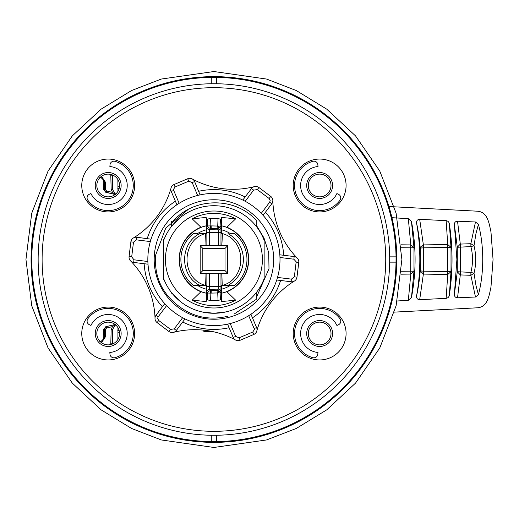 <?xml version="1.0" encoding="UTF-8"?>
<svg xmlns="http://www.w3.org/2000/svg" width="519" height="519" viewBox="0 0 519 519"><rect width="100%" height="100%" fill="white"/><g stroke="black" fill="none" stroke-linecap="round" stroke-linejoin="round"><path stroke-width="0.78" d="M108.192 211.921A26.43 26.43 0 0 1 81.762 185.491A26.43 26.43 0 0 1 108.192 159.054A26.43 26.43 0 0 1 134.622 185.491A26.43 26.43 0 0 1 108.192 211.921M319.652 211.921A26.43 26.43 0 0 1 293.216 185.491A26.43 26.43 0 0 1 319.652 159.054A26.43 26.43 0 0 1 346.082 185.491A26.43 26.43 0 0 1 319.652 211.921M108.192 359.946A26.43 26.43 0 0 1 81.762 333.509A26.43 26.43 0 0 1 108.192 307.079A26.43 26.43 0 0 1 134.622 333.509A26.43 26.43 0 0 1 108.192 359.946M319.652 359.946A26.43 26.43 0 0 1 293.216 333.509A26.43 26.43 0 0 1 319.652 307.079A26.43 26.43 0 0 1 346.082 333.509A26.43 26.43 0 0 1 319.652 359.946M213.919 87.692A171.808 171.808 0 0 1 385.734 259.5A171.808 171.808 0 0 1 213.919 431.308A171.808 171.808 0 0 1 42.11 259.5A171.808 171.808 0 0 1 213.919 87.692M203.876 330.181L203.876 331.66L213.03 331.66M119.059 188.832L117.813 188.54M117.813 330.46L119.059 330.168M118.189 180.087L117.839 180.009M117.839 338.991L118.189 338.913M118.248 180.19L117.839 180.061M117.819 186.859L119.318 186.438L119.318 183.168M117.819 332.141L119.519 332.582M117.839 338.939L118.248 338.81M213.919 71.531L266.552 79.05L296.291 90.54L326.704 109.126L355.541 135.9L379.778 171.043L396.107 213.231L401.894 259.5L396.107 305.769L379.778 347.957L355.541 383.1L326.704 409.874L296.291 428.46L266.552 439.95L213.919 447.469L161.292 439.95L131.554 428.46L101.14 409.874L72.297 383.1L48.066 347.957L31.737 305.769L25.95 259.5L31.737 213.231L48.066 171.043L72.297 135.9L101.14 109.126L131.554 90.54L161.292 79.05L213.919 71.531M317.816 354.198A3.964 3.964 0 0 1 312.788 357.662A25.113 25.113 0 0 1 299.1 319.088A25.113 25.113 0 0 1 340.029 318.841A3.964 3.964 0 0 1 338.485 324.751L336.909 325.484A19.034 19.034 0 0 0 304.076 322.578A19.034 19.034 0 0 0 317.972 352.466L317.816 354.198M108.192 172.535A12.949 12.949 0 0 1 121.141 185.491A12.949 12.949 0 0 1 108.192 198.44A12.949 12.949 0 0 1 95.243 185.491A12.949 12.949 0 0 1 108.192 172.535M108.192 320.56A12.949 12.949 0 0 1 121.141 333.509A12.949 12.949 0 0 1 108.192 346.465A12.949 12.949 0 0 1 95.243 333.509A12.949 12.949 0 0 1 108.192 320.56M319.652 172.535A12.949 12.949 0 0 1 332.601 185.491A12.949 12.949 0 0 1 319.652 198.44A12.949 12.949 0 0 1 306.697 185.491A12.949 12.949 0 0 1 319.652 172.535M319.652 320.56A12.949 12.949 0 0 1 332.601 333.509A12.949 12.949 0 0 1 319.652 346.465A12.949 12.949 0 0 1 306.697 333.509A12.949 12.949 0 0 1 319.652 320.56M339.997 200.211A25.113 25.113 0 0 1 294.779 188.922A25.113 25.113 0 0 1 312.84 161.318A3.964 3.964 0 0 1 317.868 164.795L318.017 166.528A19.034 19.034 0 0 0 300.637 186.308A19.034 19.034 0 0 0 336.889 193.555L338.466 194.294A3.964 3.964 0 0 1 339.997 200.211M115.056 161.338A25.113 25.113 0 0 1 108.192 210.597A25.113 25.113 0 0 1 87.808 200.159A3.964 3.964 0 0 1 89.359 194.249L90.935 193.516A19.034 19.034 0 0 0 127.207 186.327A19.034 19.034 0 0 0 109.872 166.534L110.022 164.802A3.964 3.964 0 0 1 115.056 161.338M114.997 357.682A3.964 3.964 0 0 1 109.976 354.205L109.827 352.472A19.034 19.034 0 0 0 123.794 322.617A19.034 19.034 0 0 0 90.955 325.445L89.378 324.706A3.964 3.964 0 0 1 87.847 318.789A25.113 25.113 0 0 1 128.783 319.133A25.113 25.113 0 0 1 114.997 357.682M264.145 239.441L264.145 278.722A53.775 53.775 0 0 1 213.919 313.275L226.024 311.893M213.919 435.272A175.772 175.772 0 0 0 216.566 435.253L211.278 435.253A175.772 175.772 0 0 0 212.05 435.266M216.566 441.598L211.278 441.624L211.278 435.253A175.772 175.772 0 0 1 38.147 259.5A175.772 175.772 0 0 1 211.278 83.747L216.566 83.747A175.772 175.772 0 0 1 389.678 256.86L389.678 262.14A175.772 175.772 0 0 1 216.566 435.253L216.566 441.598A182.117 182.117 0 0 0 396.023 262.14L396.042 256.86A182.117 182.117 0 0 0 216.566 77.402L216.566 83.747M226.907 227.244L235.671 218.817A46.126 46.126 0 0 0 192.173 218.817L200.931 227.244A34.773 34.773 0 0 0 200.931 291.756L192.173 300.183A46.126 46.126 0 0 0 235.671 300.183L226.907 291.756A34.773 34.773 0 0 0 226.907 227.244L221.678 225.797L221.678 217.442L221.321 219.206L221.321 229.742L221.645 229.826L221.678 225.797M165.431 259.5A48.488 48.488 0 0 1 213.919 211.012A48.488 48.488 0 0 1 262.406 259.5A48.488 48.488 0 0 1 213.919 307.988A48.488 48.488 0 0 1 165.431 259.5M108.192 196.857A11.366 11.366 0 0 0 119.558 185.491A11.366 11.366 0 0 0 108.192 174.125A11.366 11.366 0 0 0 96.826 185.491A11.366 11.366 0 0 0 108.192 196.857M108.192 344.876A11.366 11.366 0 0 0 119.558 333.509A11.366 11.366 0 0 0 108.192 322.143A11.366 11.366 0 0 0 96.826 333.509A11.366 11.366 0 0 0 108.192 344.876M319.652 196.857A11.366 11.366 0 0 0 331.018 185.491A11.366 11.366 0 0 0 319.652 174.125A11.366 11.366 0 0 0 308.286 185.491A11.366 11.366 0 0 0 319.652 196.857M319.652 344.876A11.366 11.366 0 0 0 331.018 333.509A11.366 11.366 0 0 0 319.652 322.143A11.366 11.366 0 0 0 308.286 333.509A11.366 11.366 0 0 0 319.652 344.876M211.278 83.747L211.278 77.376L216.566 77.402M213.919 76.63A182.87 182.87 0 0 0 31.056 259.5A182.87 182.87 0 0 0 213.919 442.37A182.87 182.87 0 0 0 396.788 259.5A182.87 182.87 0 0 0 213.919 76.63M211.278 77.376L211.278 77.396A182.117 182.117 0 0 0 31.802 259.5A182.117 182.117 0 0 0 211.278 441.598M200.931 227.244L206.199 225.817A34.559 34.559 0 0 0 206.199 293.183L200.931 291.756M389.685 257.632A175.772 175.772 0 0 0 389.678 256.86L396.023 256.86M264.145 278.722L264.145 279.585M163.699 239.421L163.699 279.572M201.878 311.906L213.919 313.275A53.775 53.775 0 0 1 163.699 278.722M171.627 293.209L171.627 292.71L171.627 293.209L171.627 292.71L180.19 301.377M264.145 240.278A53.775 53.775 0 0 0 163.699 240.278M180.197 217.617L171.627 226.29L171.627 221.172M389.678 262.14L396.023 262.14M234.238 313.989L256.211 299.411L256.211 293.209M171.627 293.222L171.627 292.71M256.211 225.791L256.211 220.251C234.192 196.039 191.907 197.194 171.627 223.001M192.173 300.183L206.16 301.558L206.523 299.794L206.523 289.258L206.199 289.174L206.199 293.183M226.907 291.756L221.678 293.203L221.645 289.174L221.321 289.252L221.321 299.794A40.969 40.969 0 0 1 206.523 299.794M221.645 289.174A30.66 30.66 0 0 0 230.326 285.405L221.321 285.405L221.678 301.558L235.671 300.183M206.16 301.558L206.16 293.203M206.199 225.817L206.199 229.826L206.523 229.742L206.523 219.206L206.16 217.442L192.173 218.817M206.16 217.442L206.16 225.797M235.671 218.817L221.678 217.442M206.523 219.206A40.969 40.969 0 0 1 221.321 219.206L221.321 233.595L222.236 233.595L221.321 233.595M221.645 293.183A34.559 34.559 0 0 0 221.645 225.817M221.678 293.203L221.678 301.558M206.199 229.826A30.66 30.66 0 0 0 197.518 233.595L193.412 233.595A33.041 33.041 0 0 0 193.412 285.405L199.77 285.405C179.574 275.589 179.574 243.411 199.77 233.595L205.608 233.595L206.017 245.753L206.867 245.753L206.867 232.35L209.507 232.35L209.507 245.753L206.867 245.753M197.707 285.405L197.518 285.405A30.66 30.66 0 0 0 206.199 289.174M228.068 233.595C237.916 239.428 243.035 248.063 243.437 259.5C243.035 270.937 237.916 279.572 228.068 285.405L234.432 285.405A33.041 33.041 0 0 0 234.432 233.595L230.326 233.595A30.66 30.66 0 0 0 221.645 229.826M454.391 224.779L456.889 259.5L454.391 294.221C454.32 296.44 455.364 297.634 457.524 297.802L475.469 297.011L478.414 294.643C484.169 273.111 484.182 245.85 478.414 224.357L475.469 221.989L457.524 221.198C455.364 221.373 454.32 222.56 454.391 224.779L457.284 247.271L460.308 244.086L470.863 243.696L475.469 221.989M454.391 294.221L457.284 271.729L457.284 247.271L470.889 246.609L470.863 243.696L473.996 245.772C476.286 254.926 476.286 264.08 473.996 273.228L476.014 285.69L478.414 294.643M115.536 194.164L112.461 189.403L112.422 174.942M220.426 299.95L220.114 292.859C220.419 292.002 219.628 291.185 217.733 290.387L217.312 290.368L218.22 289.141A2.64 2.64 -143.5 0 1 220.906 291.782L220.114 292.859L217.727 292.95L218.045 300.261M388.945 206.53L476.864 211.168C487.367 211.603 488.904 222.197 490.968 231.915L493.05 259.5L490.968 287.085C488.904 296.797 487.373 307.397 476.864 307.832L394.375 312.12M117.891 179.568L117.975 191.271M117.975 327.729L117.891 339.432M419.689 219.31C417.464 219.485 416.42 220.718 416.556 223.001C420.909 247.336 420.909 271.664 416.556 295.999C416.42 298.289 417.464 299.521 419.689 299.69L446.152 298.334C447.858 298.055 448.916 297.082 449.318 295.402C452.931 271.469 452.931 247.531 449.318 223.598C448.916 221.918 447.865 220.945 446.152 220.666L419.689 219.31L423.381 244.916L447.728 244.501L446.152 220.666M397.256 300.981L408.323 300.326L411.47 297.497C416.29 272.164 416.29 246.836 411.47 221.503L408.323 218.674L391.942 217.682M99.713 341.749C102.275 340.964 103.631 339.238 103.787 336.565L103.742 329.299L105.772 326.711L115.114 324.498M115.114 194.502L105.772 192.29L103.742 189.701L103.787 182.435C103.631 179.769 102.275 178.036 99.713 177.251M97.105 188.001L96.884 186.665M97.105 330.999L96.884 332.335M112.422 344.058L112.461 329.597L115.536 324.836M475.469 297.011L470.863 275.304L460.308 274.914L457.524 297.802M457.524 221.198L460.308 244.086L460.34 272.001L460.308 274.914L457.284 271.729L470.889 272.391L473.996 273.228L470.863 275.304L470.889 272.391C473.056 263.678 473.056 255.082 470.889 246.609L473.996 245.772L476.014 233.316L478.414 224.357M449.318 295.402L451.011 271.625L451.011 247.375L449.318 223.598M446.152 298.334L447.728 274.499L423.381 274.084L419.689 299.69M416.556 295.999C418.184 288.668 419.423 280.292 420.26 270.879L420.26 248.121C419.423 238.708 418.184 230.332 416.556 223.001M408.323 300.326L410.801 274.084L401.317 274.181M401.317 244.819L410.801 244.916L408.323 218.674M411.47 297.497L413.987 271.249L413.987 247.751L411.47 221.503M103.787 182.435L104.325 182.454C104.144 179.782 102.762 178.049 100.193 177.271M103.742 189.701L104.306 189.714L104.325 182.454L105.565 182.409L101.523 176.285M105.772 192.29L106.343 192.302L104.306 189.714L105.545 189.675L105.565 182.409M110.768 174.079L111.15 189.13L112.448 192.367L115.452 194.463L106.343 192.302L106.57 190.973L105.545 189.675M105.772 326.711L115.452 324.537L112.448 326.633L111.15 329.87L110.768 344.921M103.742 329.299L104.306 329.286L106.343 326.698L106.57 328.027L112.448 326.633M103.787 336.565L104.325 336.546L104.306 329.286L105.545 329.325L106.57 328.027M101.516 342.715L105.565 336.591L104.325 336.546C104.144 339.218 102.768 340.944 100.193 341.729M423.381 244.916L423.316 247.835L447.735 247.427L447.728 244.501L451.011 247.375L447.735 247.427L447.735 271.573L423.316 271.165L423.381 274.084L420.26 270.879L423.316 271.165L423.316 247.835L420.26 248.121L423.381 244.916M451.011 271.625L447.728 274.499L447.735 271.573L451.011 271.625M401.524 247.738L410.711 247.829L410.711 271.171L413.987 271.249L410.801 274.084L410.711 271.171L401.524 271.262M410.711 247.829L410.801 244.916L413.987 247.751L410.711 247.829M222.236 285.405L221.827 273.247L220.977 273.247L220.977 286.494L218.33 286.494L218.33 273.247L206.017 273.247L205.608 285.405L206.523 285.405L206.523 289.252M197.512 285.405L206.523 285.405M206.523 229.742L206.523 233.595L205.608 233.595M205.401 233.595C180.91 240.161 180.904 278.833 205.401 285.405L199.77 285.405M199.523 285.405L200.717 285.405M209.507 245.753L221.827 245.753L222.437 233.595C246.94 240.167 246.934 278.839 222.437 285.405M221.827 273.247L227.666 273.247L227.666 245.753L221.827 245.753M210.578 300.332L210.896 293.105L210.48 293.118L210.474 290.536C208.242 291.315 207.341 292.145 207.769 293.027L206.932 291.931A2.64 2.64 142.8 0 1 209.533 289.291L218.22 289.141L218.33 286.494L206.867 286.65L206.867 273.247M218.33 273.247L220.977 273.247M206.017 273.247L200.178 273.247L200.178 245.753L206.017 245.753M210.48 293.118L207.769 293.027L207.47 299.956M207.47 219.044L207.769 225.973C207.341 226.855 208.242 227.692 210.474 228.464L209.533 229.709A2.64 2.64 37.2 0 1 206.932 227.069L207.769 225.973L210.896 225.895L210.578 218.668M218.33 245.753L218.33 232.506L220.977 232.506L220.977 245.753M218.33 232.506L218.22 229.859L217.312 228.632L217.733 228.613C219.628 227.815 220.419 226.998 220.114 226.141L220.906 227.218A2.64 2.64 -36.5 0 1 218.22 229.859L209.533 229.709L209.507 232.35L218.33 232.506M218.045 218.739L217.727 226.05L220.114 226.141L220.426 219.05M217.733 290.387A1.323 0.882 -82.9 0 1 218.434 291.568A1.323 0.882 -82.9 0 1 217.727 292.95L210.896 293.105A1.323 0.513 88.6 0 0 211.207 291.646A1.323 0.513 88.6 0 0 210.682 290.53L217.312 290.368A1.323 0.493 -91.4 0 1 217.818 291.483A1.323 0.493 -91.4 0 1 217.519 292.943M200.178 273.247L202.819 270.6L225.025 270.6L227.666 273.247M210.48 225.882L210.682 228.47A1.323 0.513 91.4 0 0 211.207 227.354A1.323 0.513 91.4 0 0 210.896 225.895L217.727 226.05A1.323 0.882 -97.1 0 1 218.434 227.432A1.323 0.882 -97.1 0 1 217.733 228.613M227.666 245.753L225.025 248.4L202.819 248.4L200.178 245.753M217.519 226.057A1.323 0.493 -88.6 0 1 217.818 227.517A1.323 0.493 -88.6 0 1 217.312 228.632L210.682 228.47M183.869 318.348L185.024 318.926L176.33 330.467A5.287 5.287 90 0 1 168.928 331.505L157.108 322.597A5.287 5.287 90 0 1 156.063 315.195L164.763 303.654A66.082 66.082 90 0 1 148.006 264.19L144.152 263.717A69.896 69.896 -90 0 0 162.421 306.761M131.69 256.86L133.493 242.165L130.872 241.848L129.069 256.535L131.69 256.86L133.993 259.805L147.87 261.511L148.006 264.19L133.668 262.426A5.287 5.287 90 0 1 129.069 256.535L130.872 241.848A5.287 5.287 90 0 1 136.763 237.241L151.042 239.188M133.493 242.165L136.439 239.869L150.322 241.569L151.1 239.006A66.082 66.082 90 0 1 176.901 204.758L171.257 191.466A5.287 5.287 90 0 1 174.06 184.53L187.683 178.75A5.287 5.287 90 0 1 194.619 181.546L200.075 194.885M280.001 259.5A66.082 66.082 90 0 1 213.919 325.582A66.082 66.082 90 0 1 147.837 259.5A66.082 66.082 90 0 1 213.919 193.418A66.082 66.082 90 0 1 280.001 259.5M156.063 315.195L158.178 316.785L166.593 305.62L164.886 303.803M227.582 324.154A66.082 66.082 90 0 1 185.024 318.926L182.688 322.033A69.896 69.896 -90 0 0 229.1 327.729L227.582 324.154L230.196 323.545L235.658 336.416L233.226 337.454L227.582 324.154M277.003 279.19L276.744 279.994A66.082 66.082 90 0 1 250.943 314.242L256.587 327.534L254.154 328.566L248.685 315.695L250.943 314.242L252.461 317.816A69.896 69.896 -90 0 0 280.604 280.468M262.51 214.717L263.081 215.34A66.082 66.082 90 0 1 279.838 254.81L294.176 256.568A5.287 5.287 90 0 1 298.775 262.465L296.972 277.152A5.287 5.287 90 0 1 291.081 281.759L291.406 279.131L277.522 277.431L277.237 278.405M154.182 259.5A59.737 59.737 90 0 1 213.919 199.763A59.737 59.737 90 0 1 273.656 259.5A59.737 59.737 90 0 1 213.919 319.237A59.737 59.737 90 0 1 154.182 259.5M227.575 316.298C209.682 320.573 193.405 317.18 178.737 306.119C161.72 293.28 154.039 276.238 155.687 254.991L165.743 228.068L188.215 209.429M263.769 237.306L268.719 252.682L268.991 268.745L256.211 297.861M256.211 225.025L263.626 237.378M256.937 330.46A86.141 86.141 90 0 1 293.988 281.285M250.943 314.242L256.587 327.534A5.287 5.287 90 0 1 253.785 334.47L240.161 340.25A5.287 5.287 90 0 1 233.226 337.454M173.975 332.231A86.141 86.141 90 0 1 235.088 339.731M130.963 261.271A86.141 86.141 90 0 1 155.019 317.946M170.907 188.54A86.141 86.141 90 0 1 133.857 237.715M253.869 186.769A86.141 86.141 90 0 1 192.757 179.269M194.619 181.546L192.186 182.584L197.648 195.455L200.263 194.846A66.082 66.082 90 0 1 242.814 200.075L251.514 188.533A5.287 5.287 90 0 1 258.916 187.495L270.736 196.403A5.287 5.287 90 0 1 271.774 203.805L263.081 215.34M296.881 257.729A86.141 86.141 90 0 1 272.825 201.054M174.06 184.53L175.091 186.963L173.482 189.396L173.69 190.434L179.159 203.305L176.901 204.758L175.383 201.184A69.896 69.896 -90 0 0 147.24 238.532M242.814 200.075L251.514 188.533L253.622 190.123L245.208 201.294L242.814 200.075L245.156 196.967A69.896 69.896 -90 0 0 198.745 191.271M294.176 256.568L293.851 259.195L279.975 257.489L279.838 254.81L283.692 255.283A69.896 69.896 -90 0 0 265.423 212.239M291.081 281.759L276.744 279.994M258.916 187.495L257.327 189.604L269.147 198.511L270.198 200.626L269.666 202.215L261.252 213.38L261.952 214.12M119.318 335.825L119.318 332.562M112.331 176.058L111.098 174.501M112.461 189.403L111.15 189.13M112.448 192.367L106.57 190.973M111.15 329.87L112.461 329.597M111.098 344.499L112.331 342.942M105.565 336.591L105.545 329.325M220.977 286.494L220.906 291.782M206.932 291.931L206.867 286.65M206.867 232.35L206.932 227.069M220.906 227.218L220.977 232.506M209.507 273.247L209.533 289.291L210.682 290.53M225.025 270.6L225.025 248.4M202.819 270.6L202.819 248.4M168.928 331.505L170.517 329.396L158.697 320.489L157.646 318.374L158.178 316.785M158.697 320.489L157.108 322.597M133.993 259.805L133.668 262.426M173.69 190.434L171.257 191.466L176.901 204.758M296.154 262.14L298.775 262.465L296.972 277.152L294.351 276.835L296.174 261.816L293.851 259.195M253.785 334.47L252.753 332.037L254.362 329.604L254.154 328.566M240.161 340.25L239.123 337.817L252.753 332.037M235.658 336.416L239.123 337.817M185.024 318.926L176.33 330.467L174.222 328.877L182.636 317.706M170.517 329.396L174.222 328.877M136.439 239.869L136.763 237.241M187.683 178.75L188.715 181.183L175.091 186.963M192.186 182.584L188.715 181.183M257.327 189.604L253.622 190.123M269.147 198.511L270.736 196.403M269.666 202.215L271.774 203.805M291.406 279.131L294.351 276.835"/></g></svg>
